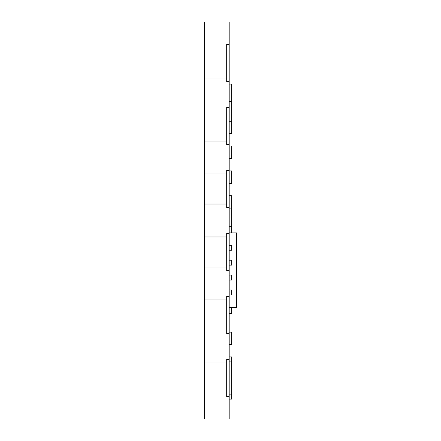 <?xml version="1.0" encoding="UTF-8"?>
<svg xmlns="http://www.w3.org/2000/svg" width="441" height="441" viewBox="0 0 441 441"><rect width="100%" height="100%" fill="white"/><g stroke="black" fill="none" stroke-linecap="round" stroke-linejoin="round"><path stroke-width="0.66" d="M229.182 332.128L231.663 332.128L231.663 344.531L229.182 344.531M229.182 396.624L226.702 396.624L226.702 393.058L204.376 393.058L204.376 418.95L229.182 418.95L229.182 22.05L204.376 22.05L204.376 47.942L226.702 47.942L226.702 44.376L229.182 44.376M204.376 393.058L204.376 362.982L226.702 362.982L226.702 359.415L229.182 359.415M204.376 362.982L204.376 330.05L226.702 330.05L226.702 296.407L229.182 296.407M226.702 330.05L226.702 333.617L229.182 333.617M204.376 330.05L204.376 267.042L226.702 267.042L226.702 233.399L229.182 233.399M226.702 267.042L226.702 270.609L229.182 270.609M204.376 267.042L204.376 204.034L226.702 204.034L226.702 170.391L229.182 170.391M226.702 204.034L226.702 207.601L229.182 207.601M204.376 204.034L204.376 141.026L226.702 141.026L226.702 107.384L229.182 107.384M226.702 141.026L226.702 144.593L229.182 144.593M204.376 141.026L204.376 78.018L226.702 78.018L226.702 47.942M226.702 78.018L226.702 81.585L229.182 81.585M229.182 208.097L231.663 208.097L231.663 232.903M229.182 195.694L231.663 195.694L231.663 208.097M229.182 170.888L231.663 170.888L231.663 183.291L229.182 183.291M229.182 307.322L236.624 307.322L236.624 232.903L229.182 232.903M229.182 313.523L231.663 313.523L231.663 307.322M229.182 294.919L231.663 294.919L231.663 289.957L229.182 289.957M229.182 280.035L231.663 280.035L231.663 275.074L229.182 275.074M229.182 265.151L231.663 265.151L231.663 260.19L229.182 260.19M229.182 250.268L231.663 250.268L231.663 245.306L229.182 245.306M229.182 226.702L231.663 226.702M229.182 133.678L231.663 133.678L231.663 121.275L229.182 121.275M229.182 101.43L231.663 101.43L231.663 121.275M229.182 84.066L231.663 84.066L231.663 101.43M229.182 146.081L231.663 146.081L231.663 158.484L229.182 158.484M229.182 399.105L231.663 399.105L231.663 356.934L229.182 356.934M204.376 299.974L226.702 299.974M204.376 236.966L226.702 236.966M204.376 173.958L226.702 173.958M204.376 110.95L226.702 110.95M204.376 78.018L204.376 47.942M226.702 393.058L226.702 362.982M229.182 394.144L231.663 394.144M229.182 361.896L231.663 361.896"/></g></svg>
